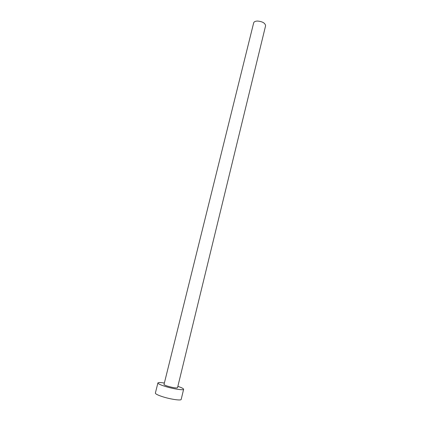 <?xml version="1.0" encoding="UTF-8"?>
<svg xmlns="http://www.w3.org/2000/svg" width="421" height="421" viewBox="0 0 421 421"><rect width="100%" height="100%" fill="white"/><g stroke="black" fill="none" stroke-linecap="round" stroke-linejoin="round"><path stroke-width="0.63" d="M257.52 21.05C262.557 21.534 265.246 23.118 265.588 25.792L177.52 387.762C176.278 388.241 172.92 387.694 167.458 386.125C165.174 385.378 164.027 384.82 164.016 384.447L253.668 22.866C254.042 21.729 255.326 21.124 257.52 21.05M164.364 383.031C160.38 382.41 158.228 382.389 157.901 382.968C157.907 383.673 160.069 384.736 164.395 386.157C172.389 388.772 183.745 390.593 183.624 389.288C183.603 388.625 181.683 387.641 177.862 386.346M157.901 382.968L155.37 393.077C155.354 393.867 157.512 394.998 161.843 396.466C169.842 399.176 181.267 400.887 181.183 399.413L183.624 389.288"/></g></svg>
